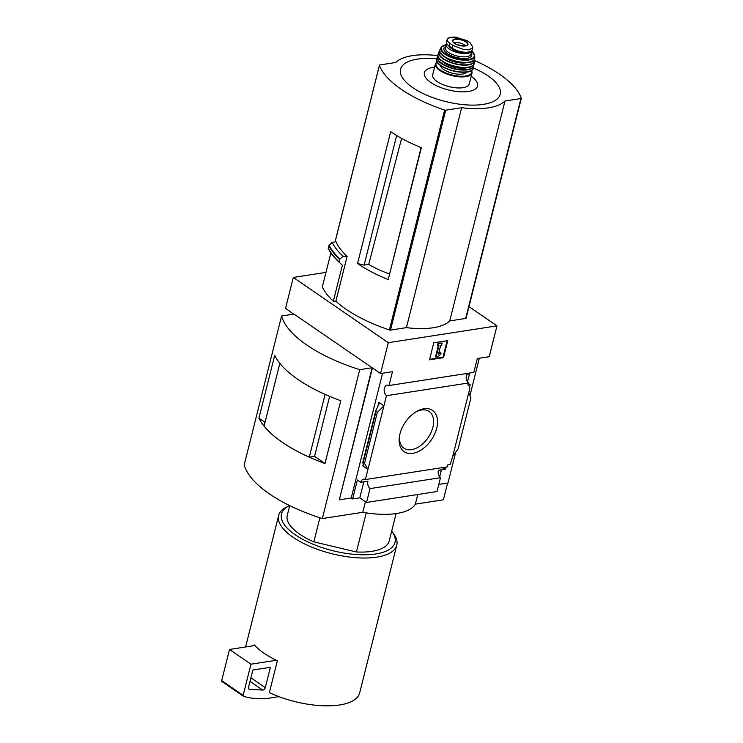 <?xml version="1.0" encoding="UTF-8"?>
<svg xmlns="http://www.w3.org/2000/svg" width="743" height="743" viewBox="0 0 743 743"><rect width="100%" height="100%" fill="white"/><g stroke="black" fill="none" stroke-linecap="round" stroke-linejoin="round"><path stroke-width="1.11" d="M469.669 373.153L467.477 381.893M468.982 306.636L496.974 325.852L388.31 342.69L380.565 373.534L392.48 371.686L389.007 385.533A5.73 3.836 -98.8 0 0 387.159 385.162A5.73 3.836 -98.8 0 0 384.159 389.583A5.73 3.836 -98.8 0 0 386.453 395.703L468.471 382.998A5.73 3.836 81.2 0 1 466.864 374.305L469.139 373.952A5.73 3.836 81.2 0 1 469.808 373.014M468.471 382.998L467.932 385.143L470.208 384.79L468.341 383.509M470.208 384.79L469.279 388.505L469.799 388.431L469.372 388.134M446.088 467.041L445.559 469.167L443.571 467.793M440.72 470.709L441.156 471.006L440.627 471.09L440.924 469.892M445.559 469.167L442.763 469.595M452.756 456.276L468.731 392.685L470.904 397.923L458.115 448.846L452.756 456.276L450.23 464.338L447.945 464.691L447.407 466.836L365.389 479.541A5.73 3.836 -98.8 0 0 363.541 479.179A5.73 3.836 -98.8 0 0 360.745 482.318L367.924 481.204A5.73 3.836 -98.8 0 0 370.023 488.606L440.478 477.693A5.73 3.836 81.2 0 1 438.379 470.291L442.763 469.604A5.73 3.836 81.2 0 1 443.915 467.375M468.731 392.685L469.799 388.431M441.156 471.006L439.68 476.857M436.698 428.209A25.03 15.714 -55.5 0 1 413.637 453.174A25.03 15.714 -55.5 0 1 399.511 436.057A25.03 15.714 -55.5 0 1 416.247 411.687A25.03 15.714 -55.5 0 1 436.698 428.209M386.453 395.703L365.389 479.541M438.779 484.417L447.973 482.996L455.719 452.171M479.319 358.228L469.938 395.573M389.007 385.533L473.83 372.382L477.303 358.544L489.228 356.696L496.974 325.852M366.234 512.865L356.417 551.965A52.549 20.813 14.1 0 0 389.202 540.988L396.084 513.58M388.236 279.582L421.355 147.708A95.541 37.847 14.1 0 1 390.679 131.65L357.55 263.533A95.541 37.847 14.1 0 0 388.236 279.582L421.086 147.597M357.55 263.533L364.126 265.093L368.742 264.378L401.619 138.374M364.126 265.093L396.669 135.514M474.517 60.508A95.541 37.847 -165.9 0 1 521.307 98.178A1.198 0.474 -165.9 0 1 521.317 98.299A1.198 0.474 -165.9 0 1 520.927 98.54L504.989 101.011A59.236 23.47 -165.9 0 1 461.663 107.716L445.726 110.187A1.198 0.474 -165.9 0 1 444.62 110.057A95.541 37.847 -165.9 0 1 379.45 65.31A1.198 0.474 -165.9 0 1 379.441 65.18A1.198 0.474 -165.9 0 1 379.831 64.947L395.768 62.477A59.236 23.47 -165.9 0 1 437.896 55.614M347.13 256.354A95.541 37.847 -165.9 0 1 336.003 241.716L332.177 242.311L329.084 245.292A102.998 40.809 14.1 0 0 339.932 258.926L343.145 256.335L347.13 256.354L335.864 301.212A95.541 37.847 -165.9 0 0 389.388 329.976L444.62 110.057M388.31 342.69L293.309 277.455L325.963 272.393M330.876 252.871L322.313 286.956A98.41 38.989 -165.9 0 0 333.347 301.203L335.864 301.212M521.252 98.41L466.065 318.088A1.198 0.474 -165.9 0 1 466.075 318.218A1.198 0.474 -165.9 0 1 465.685 318.45L449.747 320.92A59.236 23.47 -165.9 0 1 406.421 327.635L390.484 330.106A1.198 0.474 -165.9 0 1 389.388 329.976M339.932 258.926L339.17 262.233L342.393 265.177L333.347 301.203M339.059 261.787A103.184 40.874 14.1 0 1 328.22 248.171L329.084 245.292M293.309 277.455L285.553 308.299L293.615 314.14M447.602 483.052L443.395 499.798L415.356 504.144A59.709 23.655 -165.9 0 1 362.779 512.298L322.332 518.558A107.484 42.583 -165.9 0 1 244.187 464.904L281.578 316.007L293.987 314.085L372.141 367.748L359.733 369.67L322.332 518.558M380.565 373.534L372.447 367.961L339.319 499.835L372.141 367.748M370.023 488.606L366.55 502.454L436.995 491.532L440.478 477.693M339.319 499.835L351.235 497.986L352.619 498.934L359.807 497.819L366.55 502.454M352.619 498.934L357.374 480.006L360.745 482.318M362.816 462.406L364.534 463.344L367.934 469.427L362.881 465.954L363.494 465.991L362.816 462.406L375.809 410.684L377.323 412.421L383.908 405.827L378.856 402.353L379.144 403.681L375.809 410.684M351.235 497.986L382.58 373.218M364.534 463.344L377.323 412.421M447.788 340.628L443.506 357.643L429.491 359.816L433.763 342.802L447.788 340.628M417.78 494.513L415.356 504.144M365.445 501.692L362.779 512.298M258.926 418.151L274.706 355.358A107.484 42.583 -165.9 0 0 340.777 400.718L324.997 463.511A107.484 42.583 -165.9 0 1 258.926 418.151L265.028 422.34M359.733 369.67A107.484 42.583 -165.9 0 1 281.578 316.007M325.09 394.394L309.292 457.149L314.577 456.332L329.632 396.363M314.54 456.332L324.997 463.511M325.053 394.403A107.484 42.583 -165.9 0 1 279.851 363.364L279.87 363.355M309.292 457.149A107.484 42.583 -165.9 0 1 264.09 426.111L279.851 363.364M415.448 412.179A22.253 13.968 -55.5 0 1 429.148 411.492A22.253 13.968 -55.5 0 1 432.881 427.299A22.253 13.968 -55.5 0 1 420.315 445.791A22.253 13.968 -55.5 0 1 403.96 448.178A22.253 13.968 -55.5 0 1 399.688 435.138M443.506 357.643L442.977 357.281L447.128 340.731M429.603 359.352L442.977 357.281M436.02 357.272L438.964 345.579L438.082 345.709L438.621 343.582L442.122 343.043L441.593 345.17L440.71 345.3L438.528 353.993L440.144 352.303L441.008 353.612L437.776 357.002L435.491 356.909L438.305 345.681M438.082 345.709L437.553 345.346L438.082 343.22L438.621 343.582M442.122 343.043L438.082 343.22M440.144 352.303L439.615 351.931L438.853 352.73M359.807 497.819L363.819 481.845M254.208 645.63L254.375 644.961A60.907 24.129 -165.9 0 0 254.886 645.528A60.907 24.129 -165.9 0 0 276.34 660.258A60.907 24.129 -165.9 0 0 277.362 660.75L269.356 692.652A60.907 24.129 14.1 0 0 359.64 692.978L396.781 545.148A60.907 24.129 14.1 0 0 393.53 533.604L391.877 531.347A58.521 23.182 14.1 0 0 391.691 531.087M289.594 505.565A58.521 23.182 14.1 0 0 289.473 505.621L286.947 506.828A60.907 24.129 14.1 0 0 278.634 515.475A60.907 24.129 14.1 0 0 331.824 553.711A60.907 24.129 14.1 0 0 396.781 545.148M289.473 505.621A58.521 23.182 14.1 0 0 332.595 550.665A58.521 23.182 14.1 0 0 391.877 531.347M289.724 505.63L287.272 515.382A52.549 20.813 14.1 0 0 313.834 541.851L319.88 517.769M356.417 551.965L313.834 541.851M276.34 660.258L250.967 664.196L229.513 649.466L221.683 680.616A1.198 0.752 124.5 0 0 222.018 681.535L243.23 696.098M254.886 645.528L229.513 649.466M250.967 664.196L243.137 695.355A1.198 0.752 124.5 0 0 243.472 696.265A119.428 74.997 124.5 0 0 268.511 698.271L278.931 696.655M262.697 690.089A2.387 1.495 124.5 0 0 265.279 687.674L270.387 667.316L252.871 670.028L248.506 687.386A2.387 1.495 124.5 0 0 248.905 689.086A2.387 1.495 124.5 0 0 249.425 689.263L262.697 690.089L250.019 681.377M332.177 242.311A100.082 39.648 14.1 0 0 343.145 256.335M449.747 320.92L504.989 101.011M406.421 327.635L461.663 107.716M436.689 58.79A51.369 20.349 14.1 0 0 417.417 59.115A51.369 20.349 14.1 0 0 417.111 90.377A51.369 20.349 14.1 0 0 491.68 102.209A51.369 20.349 14.1 0 0 473.291 67.975M434.59 67.139A27.426 10.866 14.1 0 0 433.373 67.297A27.426 10.866 14.1 0 0 430.819 82.473A27.426 10.866 14.1 0 0 468.489 91.473A27.426 10.866 14.1 0 0 471.192 76.334M368.742 264.378A56.004 22.188 14.1 0 0 389.36 273.898M456.685 37.252A13.736 5.442 14.1 0 0 447.611 38.655C446.534 40.038 447.332 41.617 450.007 43.382L452.998 45.434L463.353 49.465L468.944 49.855L472.427 48.063L472.873 47.199L470.17 42.769L467.18 40.716L455.608 37.15L448.577 37.995L447.184 39.444L446.534 42.026A11.702 4.634 14.1 0 0 449.301 46.205L452.283 48.258A11.702 4.634 14.1 0 0 464.347 52.186A11.702 4.634 14.1 0 0 472.223 49.781L472.873 47.199M449.561 37.679L448.577 37.995M449.738 46.503L449.552 47.227A10.411 4.124 -165.9 0 1 448.846 45.88M465.285 52.242A10.411 4.124 -165.9 0 1 453.899 50.218A1.198 0.474 14.1 0 1 453.601 50.05L449.756 47.413A1.198 0.474 14.1 0 1 449.552 47.227M446.701 43.475A13.133 5.201 14.1 0 0 446.209 44.404A13.133 5.201 14.1 0 0 457.688 52.651A13.133 5.201 14.1 0 0 471.694 50.803A13.133 5.201 14.1 0 0 471.721 50.673M472.046 72.935A18.872 7.476 14.1 0 1 451.92 75.591A18.872 7.476 14.1 0 1 435.444 63.74L432.667 74.783A18.872 7.476 14.1 0 0 449.153 86.634A18.872 7.476 14.1 0 0 469.27 83.978L472.046 72.935L471.703 70.251M440.358 65.319A13.857 5.489 14.1 0 0 452.515 73.241A13.857 5.489 14.1 0 0 466.966 72.006M465.647 45.797A7.17 2.842 14.1 0 0 454.809 42.639A7.17 2.842 14.1 0 0 453.908 42.843M335.102 241.856L379.45 65.31M362.881 465.954L363.234 464.533M377.797 406.57L378.856 402.353M363.206 462.434L375.995 411.511M243.137 695.355L221.683 680.616M265.279 687.674L250.911 677.811M249.425 689.263L248.561 688.659M328.313 248.589A102.924 40.772 14.1 0 0 339.161 262.233C334.192 257.617 330.551 253.038 328.239 248.496M328.833 245.71A103.184 40.874 14.1 0 0 339.672 259.316M465.685 318.45L520.927 98.54M390.484 330.106L445.726 110.187M450.007 43.382L449.301 46.205M452.998 45.434L452.283 48.258M437.107 61.734A18.389 7.281 14.1 0 0 452.078 74.978A18.389 7.281 14.1 0 0 471.526 70.381M437.831 62.626A18.389 7.281 14.1 0 0 453.091 70.938A18.389 7.281 14.1 0 0 470.468 70.826M473.282 68.012C471.87 78.117 433.113 68.328 436.68 58.827A18.863 7.476 14.1 0 0 453.156 70.696A18.863 7.476 14.1 0 0 473.282 68.012L473.728 65.969A18.807 7.449 14.1 0 0 473.69 64.539M437.961 55.567A18.807 7.449 14.1 0 0 437.246 56.802L437.246 56.802A18.807 7.449 14.1 0 0 453.639 68.755A18.807 7.449 14.1 0 0 473.728 65.969L473.7 64.52M437.98 55.753A18.575 7.356 14.1 0 0 453.713 68.458A18.575 7.356 14.1 0 0 473.579 64.697M441.593 60.629A15.287 6.055 14.1 0 0 454.029 67.195A15.287 6.055 14.1 0 0 468.09 67.288M438.881 57.731A18.38 7.281 14.1 0 0 454.27 66.257A18.38 7.281 14.1 0 0 471.861 66.016M474.21 63.211C473.895 73.538 433.522 63.396 438.129 54.146A18.612 7.374 14.1 0 0 454.298 66.118A18.612 7.374 14.1 0 0 474.21 63.211L474.498 60.88A18.343 7.263 14.1 0 0 474.313 59.421M438.129 54.146L439.828 50.738A18.343 7.263 14.1 0 0 438.974 51.964A18.343 7.263 14.1 0 0 454.865 63.87A18.343 7.263 14.1 0 0 474.498 60.88L474.322 59.403M439.837 50.923A18.101 7.17 14.1 0 0 454.93 63.601A18.101 7.17 14.1 0 0 474.229 59.561M444.463 56.691A14.089 5.582 14.1 0 0 467.431 62.458M449.831 59.468A13.615 5.396 14.1 0 0 461.384 62.375M440.553 52.809A17.656 6.993 14.1 0 0 455.515 61.297A17.656 6.993 14.1 0 0 472.706 60.88M474.712 58.065C475.279 68.597 434.646 58.391 440.125 49.372A17.888 7.086 14.1 0 0 455.552 61.14A17.888 7.086 14.1 0 0 474.712 58.065L474.768 55.883L471.656 50.951M440.125 49.372L441.101 47.422A17.433 6.91 14.1 0 0 456.091 58.994A17.433 6.91 14.1 0 0 474.768 55.883M446.153 44.636A16.968 6.724 14.1 0 0 445.419 53.905A16.968 6.724 14.1 0 0 467.904 59.551A16.968 6.724 14.1 0 0 471.638 51.035M445.67 46.558A14.331 5.675 14.1 0 0 456.471 57.471A14.331 5.675 14.1 0 0 471.155 52.967M446.209 44.404L445.382 47.701A13.133 5.201 14.1 0 0 456.852 55.948A13.133 5.201 14.1 0 0 470.867 54.1L471.694 50.803M454.122 49.344L453.899 50.218M453.824 49.187L453.601 50.05M449.942 46.651L449.756 47.413M455.153 38.952A7.95 3.148 14.1 0 0 453.397 42.518A7.95 3.148 14.1 0 0 462.174 45.982A7.95 3.148 14.1 0 0 467.096 42.379A7.95 3.148 14.1 0 0 455.153 38.952M463.353 49.465A13.736 5.442 14.1 0 0 472.427 48.063M455.348 39.416A7.523 2.981 14.1 0 0 452.849 41.032C452.357 41.654 453.685 42.834 456.834 44.561C464.217 46.363 467.746 46.4 467.431 44.691A7.523 2.981 14.1 0 0 463.678 40.781A7.523 2.981 14.1 0 0 455.348 39.416M245.599 646.967L278.634 515.475M243.342 696.2L221.888 681.47M466.075 318.218L521.317 98.299M335.056 241.865L379.441 65.18M435.444 63.74L437.014 61.539M436.68 58.827L437.961 55.549M441.101 47.422L446.784 44.441"/></g></svg>
